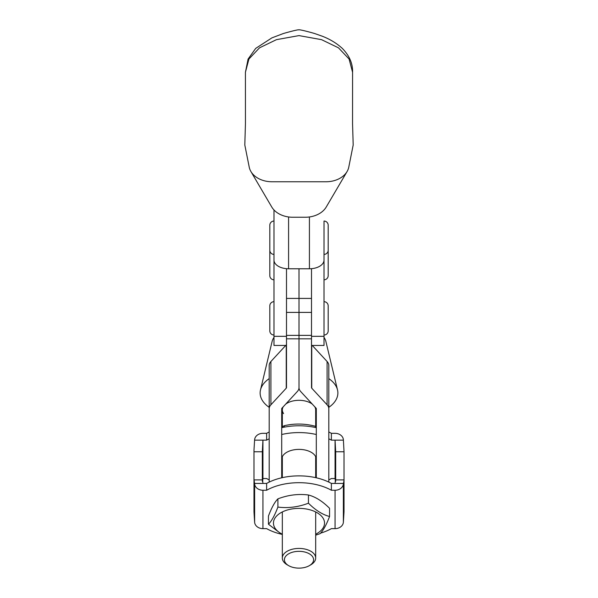 <?xml version="1.0" encoding="UTF-8"?>
<svg xmlns="http://www.w3.org/2000/svg" width="598" height="598" viewBox="0 0 598 598"><rect width="100%" height="100%" fill="white"/><g stroke="black" fill="none" stroke-linecap="round" stroke-linejoin="round"><path stroke-width="0.9" d="M273.989 251.063L273.989 345.457L286.494 345.457L286.494 268.681M352.573 72.268C352.85 63.627 349.426 55.666 342.303 48.401C336.801 43.362 330.223 39.333 322.569 36.321L314.892 33.615C311.311 32.486 298.791 29.138 298.851 29.9C298.91 29.175 285.665 32.8 283.108 33.615L271.888 37.883L255.697 48.401L248.088 59.067L245.427 72.268L248.918 59.023L259.525 47.825L276.455 39.662L299 35.603L321.545 39.662L338.475 47.825L349.083 59.023L352.573 72.268L352.543 123.502L353.194 144.978L348.739 167.313A22.926 17.133 180 0 1 347.094 171.506L326.254 206.99A22.926 17.133 180 0 1 305.257 217.246L292.743 217.246A22.926 17.133 180 0 1 271.746 206.99L250.906 171.506A22.926 17.133 180 0 1 249.261 167.313L244.806 144.978L245.457 123.39L244.806 144.978M245.427 72.268L245.457 123.39M347.094 171.506A22.926 17.133 180 0 1 326.097 181.755L271.903 181.755A22.926 17.133 180 0 1 250.906 171.506M311.506 268.681L311.506 345.457L324.011 345.457L324.011 257.603M273.989 209.965L273.989 260.085A14.591 8.686 0 0 0 288.58 268.771L309.42 268.771A14.591 8.686 0 0 0 324.011 260.085L324.019 221.051A4.171 4.171 0 0 1 328.182 225.222L328.182 250.233A4.171 4.171 0 0 1 324.011 254.397L324.011 289.821M281.703 459.339A17.297 9.957 0 0 0 282.331 461.992A17.297 9.957 0 0 1 281.703 459.339A17.297 9.957 0 0 1 299 449.382A17.297 9.957 0 0 1 316.305 459.339A17.297 9.957 0 0 1 315.677 461.992A17.297 9.957 0 0 0 316.305 459.339M269.197 482.1L269.197 396.997M328.81 408.27L328.81 408.74A14.591 8.402 0 0 0 327.099 404.801L311.752 388.184A2.086 1.203 180 0 1 311.513 387.624L311.513 338.819L299.007 338.819L299.007 387.624L299.007 298.417L299 338.819L286.494 338.819L286.494 387.624A2.086 1.203 180 0 1 286.248 388.184L270.901 404.801A14.591 8.402 0 0 0 269.197 408.74L269.197 365.453A14.591 8.402 0 0 1 270.901 361.506L285.724 345.457M328.81 482.1L328.81 365.453A14.591 8.402 0 0 0 327.099 361.506L312.276 345.457M311.506 298.417L299.007 298.417L299 268.771L299.007 298.417L286.494 298.417M286.248 344.897A2.086 1.203 180 0 0 286.494 344.328M281.703 477.795L281.703 408.74A2.086 1.203 0 0 1 281.95 408.18L297.296 391.563A14.591 8.402 180 0 0 299 387.624A14.591 8.402 180 0 0 300.712 391.563L316.058 408.18A2.086 1.203 0 0 1 316.305 408.74L316.305 477.795M315.677 426.389L315.677 409.907A16.677 9.598 180 0 0 314.765 406.782M269.197 407.343A38.87 22.373 0 0 1 263.105 401.564A38.87 22.373 0 0 1 260.496 389.918L272.157 341.301A27.097 15.6 0 0 1 273.989 337.436M324.011 337.436A27.097 15.6 0 0 1 324.026 337.451A27.097 15.6 0 0 1 325.843 341.301L337.511 389.918A38.87 22.373 0 0 1 328.81 407.343M260.496 389.918A38.87 22.373 0 0 1 269.197 378.616M328.81 378.616A38.87 22.373 0 0 1 334.902 384.394A38.87 22.373 0 0 1 337.511 389.918M312.328 404.136A16.677 9.598 180 0 0 285.68 404.136M283.235 406.782A16.677 9.598 180 0 0 282.331 409.907A16.677 9.598 180 0 0 283.601 413.592M269.825 250.435A4.171 4.171 0 0 0 269.818 250.637L269.818 275.648A4.171 4.171 0 0 0 273.989 279.812M324.019 279.812A4.171 4.171 0 0 0 328.182 275.648L328.182 250.637A4.171 4.171 0 0 0 328.175 250.435M273.989 221.051A4.171 4.171 0 0 0 269.818 225.222L269.818 250.233A4.171 4.171 0 0 0 273.989 254.397M273.989 301.691A4.171 4.171 0 0 0 269.818 305.855L269.818 330.873A4.171 4.171 0 0 0 273.989 335.037M324.011 335.037A4.171 4.171 0 0 0 328.182 330.873L328.182 305.855A4.171 4.171 0 0 0 324.011 301.691M281.703 427.084L284.297 425.701C294.687 423.309 305.107 423.519 315.565 426.322L315.565 427.518M284.297 425.701L284.297 427.136M315.565 426.322L316.305 426.763M282.331 534.216A25.535 14.696 0 0 1 274.063 526.247A25.535 14.696 0 0 1 293.506 508.726A25.535 14.696 0 0 1 323.937 519.924A25.535 14.696 0 0 1 315.677 534.216M315.677 535.165L320.109 533.663C323.249 530.553 326.403 524.827 329.558 516.493C322.539 514.669 315.505 510.236 308.448 503.195L308.448 494.995C298.238 493.694 288.049 494.98 277.898 498.867C274.736 502.006 271.589 507.732 268.45 516.037L268.45 524.237L282.331 534.754M308.448 503.195C298.238 507.089 288.049 508.382 277.898 507.074C274.751 515.379 271.604 521.105 268.45 524.237M277.898 498.867L277.898 507.074M308.448 494.995C315.467 496.818 322.501 501.244 329.558 508.293L329.558 516.493M300.136 568.1A14.591 8.402 180 0 0 309.368 565.641A14.591 8.402 180 0 0 312.238 556.2A14.591 8.402 180 0 0 297.871 551.356A14.591 8.402 180 0 0 285.328 556.798A14.591 8.402 180 0 0 288.64 565.641A14.591 8.402 180 0 0 300.136 568.1M288.64 565.641L287.16 564.781A16.677 9.598 0 0 1 282.376 558.764A16.677 9.598 0 0 1 282.331 558.024A16.677 9.598 0 0 1 297.707 548.456A16.677 9.598 0 0 1 315.624 557.276A16.677 9.598 0 0 1 315.677 558.024A16.677 9.598 0 0 1 310.848 564.781L309.368 565.641M328.81 438.805A46.48 26.753 0 0 1 331.382 440.143L331.382 433.326L335.059 433.326A8.335 6.817 0 0 1 343.372 439.627L344.022 451.759L335.687 451.759L335.687 479.895M344.022 451.759L344.022 511.768L343.372 522.338A8.335 6.817 180 0 1 335.059 528.639L331.382 528.639A46.48 26.753 180 0 1 320.595 533.139M254.628 522.338L254.628 483.939A8.335 6.817 0 0 0 262.941 490.248L262.941 528.639A8.335 6.817 180 0 1 254.628 522.338L253.978 511.768L253.978 450.204L254.628 439.627A8.335 6.817 0 0 1 262.941 433.326L266.626 433.326A46.48 26.753 0 0 1 269.197 431.988M254.584 440.143L262.941 440.143L262.32 451.759L262.32 479.895M335.687 451.759L335.059 440.143L335.059 478.535L331.382 478.535A46.48 26.753 0 0 1 328.81 479.865M269.197 479.865A46.48 26.753 0 0 1 266.626 478.535L262.941 478.535L262.941 440.143L266.626 440.143L266.626 433.326M266.626 440.143A46.48 26.753 0 0 1 269.197 438.805M281.703 434.507A46.48 26.753 0 0 1 316.305 434.507M281.703 427.69A46.48 26.753 0 0 1 316.305 427.69M328.81 431.988A46.48 26.753 0 0 1 331.382 433.326M343.424 440.143L331.382 440.143M335.059 478.535L335.329 480.986M262.679 480.986L262.941 478.535M262.941 528.639L266.626 528.639A46.48 26.753 180 0 0 281.209 534.163M331.382 483.431L331.382 490.248A46.48 26.753 180 0 0 266.626 490.248L266.626 483.431A46.48 26.753 180 0 1 331.382 483.431L335.059 483.431C335.441 479.626 335.65 478.953 335.687 481.412M262.32 481.412C262.358 478.953 262.567 479.626 262.941 483.431L266.626 483.431M254.628 483.939L254.068 479.895L262.432 479.895M262.941 490.248L266.626 490.248M335.575 479.895L343.932 479.895L344.022 480.366L343.372 483.939L343.372 522.338M335.059 528.639L335.059 490.248L331.382 490.248M335.059 490.248A8.335 6.817 0 0 0 343.372 483.939M309.42 268.771L309.42 216.962M288.58 268.771L288.58 216.962M311.506 336.323L324.011 336.323M273.989 336.323L286.494 336.323M286.248 388.184L286.248 345.457M270.901 404.801L270.901 361.506M327.099 404.801L327.099 361.506M311.752 388.184L311.752 345.457M311.506 335.381L286.494 335.381M311.506 312.403L286.494 312.403M262.32 451.759L253.978 451.759M262.941 483.431L254.584 483.431M343.424 483.431L335.059 483.431M353.194 144.978L352.543 123.502M315.677 414.287L316.305 413.973M282.331 414.287L281.703 413.973M315.677 558.024L315.677 511.955M315.677 477.653L315.677 456.685M282.331 558.024L282.331 511.955M282.331 477.653L282.331 456.685M282.331 426.725L282.331 409.907"/></g></svg>
